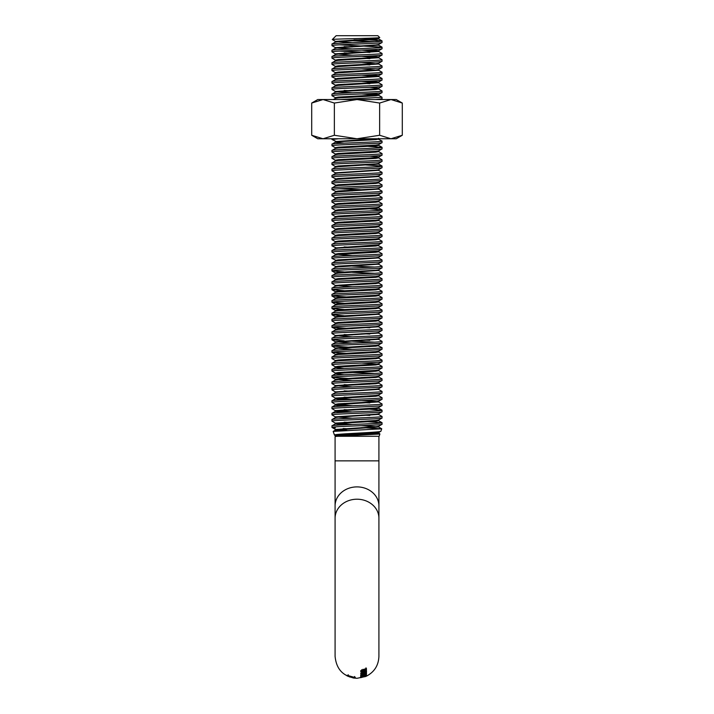 <?xml version="1.0" encoding="UTF-8"?>
<svg xmlns="http://www.w3.org/2000/svg" width="714" height="714" viewBox="0 0 714 714"><rect width="100%" height="100%" fill="white"/><g stroke="black" fill="none" stroke-linecap="round" stroke-linejoin="round"><path stroke-width="1.07" d="M355.304 677.622L347.049 675.301L351.029 677.086L355.304 677.622M352.029 677.506L355.054 677.961L349.681 676.952L347.004 675.73L352.038 677.443M355.135 677.113L355.054 677.961M336.008 436.281L378.911 436.281L378.911 460.851L335.089 460.851L335.089 656.389C336.392 669.696 343.693 677.006 357 678.3L353.635 678.032M353.35 677.997L347.066 675.917L353.35 677.997M378.911 505.869A21.911 18.975 180 0 0 357 486.894A21.911 18.975 180 0 0 335.089 505.869L335.089 518.186A21.911 18.975 0 0 1 357 499.211A21.911 18.975 0 0 1 378.911 518.186L378.911 505.869M335.892 436.281L379.116 436.281L379.91 434.014L336.562 436.281M335.089 460.851L335.089 436.557M360.704 671.758L366.514 670.83L362.096 671.651L366.469 669.482L361.962 670.642L366.407 668.384L360.668 670.714L365.184 670.205L360.704 671.758M360.686 675.765L366.469 674.462L362.078 675.596L366.496 673.632L361.98 674.971L366.487 672.936L360.695 675.114L365.202 674.311L360.686 675.765M360.722 673.998L366.487 672.9L362.114 673.864L366.523 671.794L362.007 673.043L366.514 670.865L360.74 673.141L365.22 672.49L360.722 673.998M360.668 676.444L361.837 676.212L360.668 676.444M364.613 676.238L366.523 675.292L360.508 677.167L364.613 676.238M363.587 676.747L360.499 677.702L363.587 676.747M357 678.3L365.675 676.506M335.428 435.718L334.482 435.129C332.795 433.782 382.097 432.479 380.892 431.202L381.731 428.802L333.179 431.408L335.428 430.069L339.587 430.783M371.949 433.3L379.866 433.951L378.572 432.586L380.892 431.202M334.482 435.129L333.179 431.408M340.337 436.013L338.579 435.861M336.133 35.7L377.867 35.7L379.723 37.556C381.553 38.253 331.153 38.904 332.296 39.538L336.133 35.7M332.296 39.538L335.428 41.394L375.751 38.699L379.723 37.556M382.035 42.483L378.572 44.527L375.751 44.955L335.428 47.651L332.028 45.687L331.965 44.045C330.403 43.001 383.596 41.956 382.035 40.912L382.035 42.483C383.596 43.527 330.403 44.563 331.965 45.607M378.652 38.181L378.652 38.958L375.751 39.484L338.249 41.564L335.428 42.001L331.965 44.045M382.035 424.286L378.572 426.329L375.751 426.767L335.428 429.453L332.028 427.49L331.965 425.847C330.403 424.803 383.596 423.768 382.035 422.724L382.035 424.286C383.596 425.33 330.403 426.374 331.965 427.418L335.312 427.936M377.072 420.376L378.652 420.76L375.751 421.287L338.249 423.375L335.428 423.804L331.965 425.847M382.035 418.029L382.035 416.458C383.596 417.503 330.403 418.547 331.965 419.591L331.965 421.153C330.403 420.109 383.596 419.073 382.035 418.029L378.572 420.073L375.751 420.501L335.348 423.107L352.261 424.464M382.035 416.458L378.572 414.415L338.249 417.11L335.428 417.547L331.965 419.591M382.035 411.764L382.035 410.202C383.596 411.246 330.403 412.29 331.965 413.335L331.965 414.896C330.403 413.852 383.596 412.808 382.035 411.764L378.572 413.808L375.751 414.245L335.348 416.851L352.261 418.208M377.072 407.855L378.652 408.247L375.751 408.765L338.249 410.853L335.428 411.291L331.965 413.335M382.035 405.507L382.035 403.945C383.596 404.99 330.403 406.025 331.965 407.069L331.965 408.64C330.403 407.596 383.596 406.552 382.035 405.507L378.572 407.551L375.751 407.989L335.348 410.595L352.261 411.951M382.035 403.945L378.572 401.902L338.249 404.597L335.428 405.034L331.965 407.069M382.035 399.251L382.035 397.68C383.596 398.733 330.403 399.769 331.965 400.813L331.965 402.375C330.403 401.33 383.596 400.295 382.035 399.251L378.572 401.295L375.751 401.723L338.249 403.812L335.348 404.338L335.348 405.115L344.166 406.043M378.652 394.949L378.652 395.726L375.751 396.252L338.249 398.332L335.428 398.769L331.965 400.813M382.035 392.986L382.035 391.424C383.596 392.468 330.403 393.512 331.965 394.556L331.965 396.118C330.403 395.074 383.596 394.039 382.035 392.986L378.572 395.029L375.751 395.467L335.348 398.073L352.261 399.429M382.035 391.424L378.572 389.38L338.249 392.075L335.428 392.513L331.965 394.556M382.035 386.729L378.572 388.773L375.751 389.21L335.428 391.906L332.028 389.933L331.965 388.291C330.403 387.247 383.596 386.212 382.035 385.167L382.035 386.729C383.596 387.773 330.403 388.818 331.965 389.862M377.072 382.82L378.652 383.213L375.751 383.73L338.249 385.819L335.428 386.256L331.965 388.291M382.035 380.473L382.035 378.911C383.596 379.955 330.403 380.99 331.965 382.035L331.965 383.605C330.403 382.552 383.596 381.517 382.035 380.473L378.572 382.517L375.751 382.945L335.348 385.56L352.261 386.908M377.072 376.564L378.652 376.947L375.751 377.474L338.249 379.562L335.428 379.991L331.965 382.035M382.035 374.216L382.035 372.646C383.596 373.69 330.403 374.734 331.965 375.778L331.965 377.34C330.403 376.296 383.596 375.261 382.035 374.216L378.572 376.251L375.751 376.689L335.348 379.295L352.261 380.651M378.652 369.906L378.652 370.691L375.751 371.218L338.249 373.297L335.428 373.734L331.965 375.778M382.035 367.951L382.035 366.389C383.596 367.433 330.403 368.478 331.965 369.522L331.965 371.084C330.403 370.039 383.596 368.995 382.035 367.951L378.572 369.995L375.751 370.432L338.249 372.521L335.348 373.038L336.928 373.431M378.652 363.649L378.652 364.435L375.751 364.952L338.249 367.041L335.428 367.478L331.965 369.522M382.035 361.695L382.035 360.133C383.596 361.177 330.403 362.212 331.965 363.256L331.965 364.827C330.403 363.783 383.596 362.739 382.035 361.695L378.572 363.738L375.751 364.176L338.249 366.255L335.348 366.782L336.928 367.174M378.652 357.393L378.652 358.169L375.751 358.696L338.249 360.784L335.428 361.213L331.965 363.256M382.035 355.438L382.035 353.867C383.596 354.912 330.403 355.956 331.965 357L331.965 358.562C330.403 357.518 383.596 356.482 382.035 355.438L378.572 357.482L375.751 357.91L338.249 359.999L335.348 360.516L336.928 360.909M378.652 351.136L378.652 351.913L375.751 352.439L338.249 354.519L335.428 354.956L331.965 357M382.035 349.173L382.035 347.611C383.596 348.655 330.403 349.699 331.965 350.744L331.965 352.305C330.403 351.261 383.596 350.217 382.035 349.173L378.572 351.217L375.751 351.654L338.249 353.742L335.348 354.26L335.348 355.045M378.652 344.871L378.652 345.656L375.751 346.174L338.249 348.262L335.428 348.7L331.965 350.744M382.035 342.916L382.035 341.354C383.596 342.399 330.403 343.434 331.965 344.478L331.965 346.049C330.403 345.005 383.596 343.961 382.035 342.916L378.572 344.96L375.751 345.397L335.348 348.004L352.261 349.36M382.035 341.354L378.572 339.311L338.249 342.006L335.428 342.443L331.965 344.478M382.035 336.66L382.035 335.089C383.596 336.142 330.403 337.178 331.965 338.222L331.965 339.784C330.403 338.739 383.596 337.704 382.035 336.66L378.572 338.704L375.751 339.132L335.348 341.747L352.261 343.095M382.035 335.089L378.572 333.054L338.249 335.75L335.428 336.178L331.965 338.222M382.035 330.395L382.035 328.833C383.596 329.877 330.403 330.921 331.965 331.965L331.965 333.527C330.403 332.483 383.596 331.448 382.035 330.395L378.572 332.438L375.751 332.876L335.348 335.482L352.261 336.838M382.035 328.833L378.572 326.789L338.249 329.484L335.428 329.922L331.965 331.965M382.035 324.138L382.035 322.576C383.596 323.62 330.403 324.656 331.965 325.709L331.965 327.271C330.403 326.227 383.596 325.182 382.035 324.138L378.572 326.182L375.751 326.619L338.249 328.708L335.348 329.225L335.348 330.011M378.652 319.836L378.652 320.622L375.751 321.139L338.249 323.228L335.428 323.665L331.965 325.709M382.035 317.882L382.035 316.32C383.596 317.364 330.403 318.399 331.965 319.444L331.965 321.014C330.403 319.961 383.596 318.926 382.035 317.882L378.572 319.926L375.751 320.354L338.249 322.442L335.348 322.969L335.348 323.745M382.035 316.32L378.572 314.276L338.249 316.971L335.428 317.4L331.965 319.444M382.035 311.625L382.035 310.054C383.596 311.099 330.403 312.143 331.965 313.187L331.965 314.749C330.403 313.705 383.596 312.67 382.035 311.625L378.572 313.66L375.751 314.098L338.249 316.186L335.348 316.704L336.928 317.096M378.652 307.315L378.652 308.1L375.751 308.627L338.249 310.706L335.428 311.143L331.965 313.187M382.035 305.36L382.035 303.798C383.596 304.842 330.403 305.887 331.965 306.931L331.965 308.493C330.403 307.448 383.596 306.404 382.035 305.36L378.572 307.404L375.751 307.841L338.249 309.93L335.348 310.447L336.928 310.84M378.652 301.058L378.652 301.843L375.751 302.361L338.249 304.45L335.428 304.887L331.965 306.931M382.035 299.104L382.035 297.542C383.596 298.586 330.403 299.621 331.965 300.665L331.965 302.236C330.403 301.192 383.596 300.148 382.035 299.104L378.572 301.147L375.751 301.585L338.249 303.664L335.348 304.191L336.928 304.583M378.652 294.802L378.652 295.587L375.751 296.105L338.249 298.193L335.428 298.622L331.965 300.665M382.035 292.847L382.035 291.276C383.596 292.321 330.403 293.365 331.965 294.409L331.965 295.971C330.403 294.927 383.596 293.891 382.035 292.847L378.572 294.891L375.751 295.319L338.249 297.408L335.348 297.925L336.928 298.318M378.652 288.545L378.652 289.322L375.751 289.848L338.249 291.928L335.428 292.365L331.965 294.409M382.035 286.582L382.035 285.02C383.596 286.064 330.403 287.108 331.965 288.153L331.965 289.714C330.403 288.67 383.596 287.626 382.035 286.582L378.572 288.626L375.751 289.063L338.249 291.151L335.348 291.669L336.928 292.062M378.652 282.28L378.652 283.065L375.751 283.583L338.249 285.671L335.428 286.109L331.965 288.153M382.035 280.325L382.035 278.763C383.596 279.808 330.403 280.843 331.965 281.887L331.965 283.458C330.403 282.414 383.596 281.37 382.035 280.325L378.572 282.369L375.751 282.806L335.348 285.413L352.261 286.769M378.652 276.023L378.652 276.809L375.751 277.327L338.249 279.415L335.428 279.852L331.965 281.887M382.035 274.069L382.035 272.498C383.596 273.551 330.403 274.587 331.965 275.631L331.965 277.193C330.403 276.148 383.596 275.113 382.035 274.069L378.572 276.113L375.751 276.541L338.249 278.63L335.348 279.156L335.348 279.933M382.035 272.498L378.572 270.463L338.249 273.159L335.428 273.587L331.965 275.631M382.035 267.804L382.035 266.242C383.596 267.286 330.403 268.33 331.965 269.374L331.965 270.936C330.403 269.892 383.596 268.857 382.035 267.804L378.572 269.847L375.751 270.285L338.249 272.373L335.348 272.891L335.348 273.676M382.035 266.242L378.572 264.198L338.249 266.893L335.428 267.331L331.965 269.374M382.035 261.547L382.035 259.985C383.596 261.029 330.403 262.065 331.965 263.118L331.965 264.68C330.403 263.636 383.596 262.591 382.035 261.547L378.572 263.591L375.751 264.028L338.249 266.117L335.348 266.634L335.348 267.42M382.035 259.985L378.572 257.941L338.249 260.637L335.428 261.074L331.965 263.118M382.035 255.291L382.035 253.729C383.596 254.773 330.403 255.808 331.965 256.853L331.965 258.423C330.403 257.37 383.596 256.335 382.035 255.291L378.572 257.335L375.751 257.763L338.249 259.851L335.348 260.378L335.348 261.154M382.035 249.034L382.035 247.463C383.596 248.508 330.403 249.552 331.965 250.596L331.965 252.158C330.403 251.114 383.596 250.078 382.035 249.034L378.652 250.989L378.652 251.765L375.751 252.292L338.249 254.38L335.428 254.809L331.965 256.853M382.035 242.769L382.035 241.207C383.596 242.251 330.403 243.296 331.965 244.34L331.965 245.902C330.403 244.857 383.596 243.813 382.035 242.769L378.652 244.723L378.652 245.509L375.751 246.035L338.249 248.115L335.428 248.552L331.965 250.596M378.652 238.467L378.652 239.252L375.751 239.77L338.249 241.859L335.428 242.296L331.965 244.34M382.035 236.512L382.035 234.951C383.596 235.995 330.403 237.03 331.965 238.074L331.965 239.645C330.403 238.601 383.596 237.557 382.035 236.512L378.572 238.556L375.751 238.994L338.249 241.073L335.348 241.6L336.928 241.992M378.652 232.211L378.652 232.996L375.751 233.514L338.249 235.602L335.428 236.031L331.965 238.074M382.035 230.256L382.035 228.685C383.596 229.729 330.403 230.774 331.965 231.818L331.965 233.38C330.403 232.336 383.596 231.3 382.035 230.256L378.572 232.3L375.751 232.728L338.249 234.817L335.348 235.343L336.928 235.727M378.652 225.954L378.652 226.731L375.751 227.257L338.249 229.337L335.428 229.774L331.965 231.818M382.035 223.991L382.035 222.429C383.596 223.473 330.403 224.517 331.965 225.562L331.965 227.123C330.403 226.079 383.596 225.035 382.035 223.991L378.572 226.035L375.751 226.472L338.249 228.56L335.348 229.078L336.928 229.471M378.652 219.689L378.652 220.474L375.751 220.992L338.249 223.08L335.428 223.518L331.965 225.562M382.035 217.734L382.035 216.172C383.596 217.217 330.403 218.252 331.965 219.296L331.965 220.867C330.403 219.823 383.596 218.779 382.035 217.734L378.572 219.778L375.751 220.215L338.249 222.295L335.348 222.822L336.928 223.214M378.652 213.432L378.652 214.218L375.751 214.735L338.249 216.824L335.428 217.261L331.965 219.296M382.035 211.478L382.035 209.907C383.596 210.96 330.403 211.996 331.965 213.04L331.965 214.602C330.403 213.557 383.596 212.522 382.035 211.478L378.572 213.522L375.751 213.95L338.249 216.039L335.348 216.565L336.928 216.949M378.652 207.176L378.652 207.952L375.751 208.479L338.249 210.568L335.428 210.996L331.965 213.04M382.035 205.221L382.035 203.651C383.596 204.695 330.403 205.739 331.965 206.783L331.965 208.345C330.403 207.301 383.596 206.266 382.035 205.221L378.572 207.256L375.751 207.694L338.249 209.782L335.348 210.3L336.928 210.692M378.652 200.911L378.652 201.696L375.751 202.214L338.249 204.302L335.428 204.739L331.965 206.783M382.035 198.956L382.035 197.394C383.596 198.438 330.403 199.474 331.965 200.527L331.965 202.089C330.403 201.045 383.596 200 382.035 198.956L378.572 201L375.751 201.437L338.249 203.526L335.348 204.043L336.928 204.436M378.652 194.654L378.652 195.44L375.751 195.957L338.249 198.046L335.428 198.483L331.965 200.527M382.035 192.7L382.035 191.138C383.596 192.182 330.403 193.217 331.965 194.262L331.965 195.832C330.403 194.779 383.596 193.744 382.035 192.7L378.572 194.743L375.751 195.181L338.249 197.26L335.348 197.787L335.348 198.563M382.035 191.138L378.572 189.094L338.249 191.789L335.428 192.218L331.965 194.262M382.035 186.443L382.035 184.872C383.596 185.917 330.403 186.961 331.965 188.005L331.965 189.567C330.403 188.523 383.596 187.487 382.035 186.443L378.572 188.478L375.751 188.915L338.249 191.004L335.348 191.522L335.348 192.307M378.652 182.132L378.652 182.918L375.751 183.444L338.249 185.524L335.428 185.961L331.965 188.005M382.035 180.178L382.035 178.616C383.596 179.66 330.403 180.704 331.965 181.749L331.965 183.311C330.403 182.266 383.596 181.222 382.035 180.178L378.572 182.222L375.751 182.659L338.249 184.748L335.348 185.265L335.348 186.051M382.035 178.616L378.572 176.572L338.249 179.268L335.428 179.705L331.965 181.749M382.035 173.921L382.035 172.36C383.596 173.404 330.403 174.439 331.965 175.483L331.965 177.054C330.403 176.01 383.596 174.966 382.035 173.921L378.572 175.965L375.751 176.403L338.249 178.482L335.348 179.009L335.348 179.785M382.035 172.36L378.572 170.316L338.249 173.011L335.428 173.44L331.965 175.483M382.035 167.665L378.572 169.709L375.751 170.137L335.428 172.833L332.028 170.869L331.965 169.227C330.403 168.183 383.596 167.138 382.035 166.094L382.035 167.665C383.596 168.709 330.403 169.745 331.965 170.789M361.739 164.711L381.972 166.023L378.572 164.059L338.249 166.746L335.428 167.183L331.965 169.227M382.035 161.4L382.035 159.838C383.596 160.882 330.403 161.926 331.965 162.97L331.965 164.532C330.403 163.488 383.596 162.444 382.035 161.4L378.572 163.444L375.751 163.881L338.249 165.969L335.348 166.487L335.348 167.272M377.072 157.491L378.652 157.883L375.751 158.401L338.249 160.489L335.428 160.927L331.965 162.97M382.035 155.143L382.035 153.581C383.596 154.626 330.403 155.661 331.965 156.705L331.965 158.276C330.403 157.232 383.596 156.188 382.035 155.143L378.572 157.187L375.751 157.624L338.249 159.704L335.348 160.231L335.348 161.016M377.072 151.234L378.652 151.627L375.751 152.144L338.249 154.233L335.428 154.67L331.965 156.705M382.035 148.887L382.035 147.316C383.596 148.369 330.403 149.404 331.965 150.449L331.965 152.011C330.403 150.966 383.596 149.931 382.035 148.887L378.572 150.931L375.751 151.359L338.249 153.448L335.348 153.974L336.928 154.358M377.072 144.978L378.652 145.361L375.751 145.888L338.249 147.977L335.428 148.405L331.965 150.449M382.035 142.63L382.035 141.06C383.596 142.104 330.403 143.148 331.965 144.192L331.965 145.754C330.403 144.71 383.596 143.675 382.035 142.63L378.572 144.665L375.751 145.103L338.249 147.191L335.348 147.709L336.928 148.101M378.652 138.32L378.652 139.105L375.751 139.623L338.249 141.711L335.428 142.148L331.965 144.192M338.552 138.766L331.965 139.498L331.965 138.766M361.739 93.936L378.572 95.203L381.972 97.175L382.035 98.809L375.448 99.541M382.035 97.247L340.399 99.541M382.035 92.552L382.035 90.99C383.596 92.035 330.403 93.07 331.965 94.114L331.965 95.685C330.403 94.641 383.596 93.596 382.035 92.552L378.572 94.596L375.751 95.033L338.249 97.113L335.348 97.639L335.348 98.425M377.072 88.643L378.652 89.036L375.751 89.553L338.249 91.642L335.428 92.079L331.965 94.114M382.035 86.296L378.572 88.34L375.751 88.768L335.428 91.463L332.028 89.5L331.965 87.858C330.403 86.813 383.596 85.778 382.035 84.734L382.035 86.296C383.596 87.34 330.403 88.375 331.965 89.42M361.739 81.423L378.652 82.77L338.249 85.385L335.428 85.814L331.965 87.858M382.035 80.039L382.035 78.469C383.596 79.513 330.403 80.557 331.965 81.601L331.965 83.163C330.403 82.119 383.596 81.084 382.035 80.039L378.572 82.074L375.751 82.512L338.249 84.6L335.348 85.118L335.348 85.903M361.739 75.157L378.652 76.514L338.249 79.12L335.428 79.557L331.965 81.601M382.035 73.774L382.035 72.212C383.596 73.256 330.403 74.292 331.965 75.345L331.965 76.907C330.403 75.862 383.596 74.818 382.035 73.774L378.572 75.818L375.751 76.255L338.249 78.344L335.348 78.861L335.348 79.647M361.739 68.901L378.652 70.258L338.249 72.864L335.428 73.301L331.965 75.345M382.035 67.518L382.035 65.956C383.596 67 330.403 68.035 331.965 69.079L331.965 70.65C330.403 69.606 383.596 68.562 382.035 67.518L378.572 69.561L375.751 69.999L338.249 72.078L335.348 72.605L336.928 72.998M361.739 62.645L378.652 63.992L338.249 66.607L335.428 67.036L331.965 69.079M382.035 61.261L382.035 59.69C383.596 60.735 330.403 61.779 331.965 62.823L331.965 64.385C330.403 63.341 383.596 62.305 382.035 61.261L378.572 63.296L375.751 63.733L338.249 65.822L335.348 66.34L336.928 66.732M361.739 56.379L378.652 57.736L338.249 60.342L335.428 60.779L331.965 62.823M382.035 54.996L382.035 53.434C383.596 54.478 330.403 55.522 331.965 56.567L331.965 58.129C330.403 57.084 383.596 56.04 382.035 54.996L378.572 57.04L375.751 57.477L338.249 59.565L335.348 60.083L336.928 60.476M361.739 50.123L378.652 51.479L338.249 54.085L335.428 54.523L331.965 56.567M382.035 48.739L382.035 47.178C383.596 48.222 330.403 49.257 331.965 50.301L331.965 51.872C330.403 50.828 383.596 49.784 382.035 48.739L378.572 50.783L375.751 51.221L335.348 53.827L352.261 55.183M339.462 44.83L381.972 47.097L378.572 45.134L338.249 47.829L335.428 48.266L331.965 50.301M361.739 427.597L381.731 428.802L378.572 426.936L335.428 430.069M331.965 421.153L335.428 423.197M344.166 422.188L352.261 422.536M361.739 421.34L382.035 422.724M331.965 414.896L335.428 416.94M361.739 415.075L369.834 415.432M331.965 408.64L335.428 410.684M344.166 409.666L352.261 410.023M369.834 409.176L382.035 410.202M331.965 402.375L335.428 404.419L352.261 405.686M344.166 403.41L352.261 403.767M361.739 402.562L369.834 402.919M331.965 396.118L335.428 398.162M344.166 397.145L352.261 397.502M361.739 396.297L369.834 396.654M378.572 395.645L382.035 397.68M344.166 390.888L352.261 391.245M331.965 383.605L335.428 385.64M344.166 384.632L352.261 384.989M361.739 383.784L369.834 384.141M378.572 383.123L382.035 385.167M331.965 377.34L352.261 378.723M361.739 377.519L369.834 377.876M378.572 376.867L382.035 378.911M331.965 371.084L335.428 373.127M344.166 372.11L374.538 373.431M361.739 371.262L369.834 371.619M378.572 370.602L382.035 372.646M331.965 364.827L335.428 366.862M378.572 364.345L382.035 366.389M331.965 358.562L335.428 360.606M378.572 358.089L382.035 360.133M331.965 352.305L352.261 353.689M378.572 351.832L382.035 353.867M331.965 346.049L352.261 347.432M361.739 346.228L369.834 346.585M377.072 345.264L382.035 347.611M331.965 339.784L344.166 340.819M352.261 341.176L374.538 342.131M361.739 339.971L369.834 340.328M331.965 333.527L335.428 335.571M344.166 334.554L352.261 334.911M361.739 333.706L369.834 334.063M331.965 327.271L352.261 328.654M361.739 327.449L369.834 327.806M331.965 321.014L335.428 323.049M344.166 322.041L352.261 322.398M377.072 320.229L382.035 322.576M331.965 314.749L344.166 315.775M331.965 308.493L344.166 309.519M378.572 308.011L382.035 310.054M331.965 302.236L344.166 303.263M378.572 301.754L382.035 303.798M331.965 295.971L352.261 297.354M378.572 295.498L382.035 297.542M331.965 289.714L344.166 290.741M361.739 289.893L369.834 290.25M378.572 289.241L382.035 291.276M331.965 283.458L335.428 285.502M378.572 282.976L382.035 285.02M331.965 277.193L335.428 279.236M378.572 276.72L382.035 278.763M331.965 270.936L344.166 271.963M352.261 272.32L374.538 273.284M331.965 264.68L336.928 267.027M352.261 266.063L374.538 267.027M331.965 258.423L336.928 260.771M331.965 252.158L335.428 254.202L352.261 255.469M378.572 251.685L382.035 253.729M331.965 245.902L336.928 248.249M344.166 246.928L352.261 247.285M377.072 245.116L382.035 247.463M331.965 239.645L335.428 241.68M378.572 239.163L382.035 241.207M331.965 233.38L335.428 235.424M361.739 233.567L369.834 233.915M378.572 232.907L382.035 234.951M331.965 227.123L335.428 229.167M344.166 228.15L352.261 228.507M378.572 226.65L382.035 228.685M331.965 220.867L335.428 222.911M344.166 221.893L352.261 222.25M361.739 221.045L369.834 221.402M378.572 220.385L382.035 222.429M331.965 214.602L335.428 216.645M344.166 215.637L352.261 215.994M378.572 214.129L382.035 216.172M331.965 208.345L335.428 210.389M369.834 208.881L382.035 209.907M331.965 202.089L335.428 204.133M344.166 203.115L352.261 203.472M378.572 201.607L382.035 203.651M331.965 195.832L335.428 197.867M378.572 195.35L382.035 197.394M331.965 189.567L336.928 191.914M344.166 190.593L352.261 190.95M339.462 188.791L361.739 189.745M331.965 183.311L336.928 185.658M378.572 182.829L382.035 184.872M331.965 177.054L336.928 179.401M331.965 164.532L335.428 166.576M331.965 158.276L335.428 160.32M344.166 159.302L352.261 159.659M378.572 157.794L382.035 159.838M331.965 152.011L335.428 154.054M361.739 152.198L369.834 152.555M378.572 151.538L382.035 153.581M331.965 145.754L335.428 147.798M361.739 145.933L382.035 147.316M331.965 139.498L336.928 141.845M377.474 138.766L382.035 141.06M331.965 95.685L335.428 97.729M344.166 90.455L352.261 90.812M378.572 88.947L382.035 90.99M331.965 83.163L335.428 85.207M344.166 84.19L352.261 84.547M361.739 83.342L369.834 83.699M378.572 82.69L382.035 84.734M331.965 76.907L336.928 79.254M378.572 76.425L382.035 78.469M331.965 70.65L335.428 72.685M344.166 71.677L352.261 72.034M378.572 70.168L382.035 72.212M331.965 64.385L335.428 66.429M361.739 64.572L369.834 64.92M378.572 63.912L382.035 65.956M331.965 58.129L335.428 60.172M361.739 58.307L369.834 58.664M378.572 57.647L382.035 59.69M331.965 51.872L335.428 53.916M344.166 52.898L352.261 53.255M339.462 51.087L369.834 52.408M378.572 51.39L382.035 53.434M344.166 46.642L352.261 46.99M352.261 40.734L374.538 41.698M353.992 39.877L369.522 39.877L382.035 40.912L378.572 38.877L371.369 38.128M364.8 39.386L369.522 39.877M350.119 428.9L343.175 428.507M366.059 669.946L366.514 670.83M361.855 670.705L362.096 671.651M366.032 668.947L366.487 669.821M361.721 669.705L361.962 670.642M365.97 667.858L366.425 668.732M364.792 669.304L365.184 670.205M366.023 673.543L366.469 674.462M361.837 674.605L362.078 675.596M366.041 672.936L366.496 673.855M361.748 673.989L361.98 674.971M366.032 672.249L366.487 673.159M364.809 673.364L365.202 674.311M366.032 671.999L366.487 672.9M361.864 672.891L362.114 673.864M362.935 672.543L363.23 673.507M366.068 671.178L366.523 672.079M361.766 672.079L362.007 673.043M366.068 670.267L366.514 671.16M364.836 671.571L365.22 672.49M361.605 675.364L361.837 676.363M361.168 675.997L361.373 677.006M365.318 674.703L365.738 675.649M365.729 676.167L361.355 677.541L365.729 676.167L365.309 675.221M354.528 676.667L354.403 677.693M354.43 677.532L347.843 675.685L354.43 677.532L354.555 676.506M348.28 674.748L347.843 675.685M335.428 41.394L352.261 42.661M336.928 47.954L352.261 48.918M369.834 49.766L378.572 50.783M369.834 56.031L378.572 57.04M378.652 70.258L378.572 69.561M369.834 74.8L378.572 75.818M369.834 81.066L378.572 82.074M369.834 87.322L378.652 88.25L378.652 89.036M336.928 91.767L352.261 92.731M369.834 93.579L378.652 94.507L378.652 95.292L375.751 95.81L338.249 97.898L335.428 98.336L333.34 99.541M376.599 138.766L335.428 141.542M369.834 156.17L378.652 157.098L378.652 157.883M378.572 244.813L335.428 247.945M378.572 251.069L338.249 253.595L335.348 254.113L335.348 254.898M378.652 258.031L378.572 257.335M332.028 327.342L336.928 329.618M378.652 414.504L378.572 413.808M378.652 420.76L378.572 420.073M336.928 429.766L346.968 430.462M378.572 432.586L338.249 435.112L335.348 435.629L335.348 436.415M336.928 436.022L338.213 436.147M335.348 141.452L335.348 142.238L344.166 143.166M335.428 236.031L335.348 235.343M361.739 363.078L377.072 364.042M335.428 367.478L344.166 368.486M335.428 373.734L344.166 374.752M335.428 379.991L335.348 379.295M335.428 392.513L335.348 391.816M335.428 398.769L344.166 399.786M361.739 400.634L377.072 401.598M335.348 410.595L335.348 411.38L344.166 412.299M335.428 423.804L344.166 424.821M361.739 425.669L378.572 426.936M378.652 433.282L335.169 436.477M402.294 103.048L390.969 99.541L396.225 99.541L402.294 103.048L402.294 135.267L396.225 138.766L357 138.766L334.357 135.267L323.031 138.766L317.775 138.766L311.706 135.267L311.706 103.048L317.775 99.541L323.031 99.541L311.706 103.048M311.706 135.267L323.031 138.766L357 138.766L379.643 135.267L379.643 103.048L357 99.541L334.357 103.048L323.031 99.541L390.969 99.541L379.643 103.048M402.294 135.267L390.969 138.766L379.643 135.267M334.357 135.267L334.357 103.048M362.917 670.348L363.212 671.285M362.917 669.295L363.212 670.214M362.908 674.275L363.203 675.257M362.953 673.605L363.248 674.578M362.953 671.687L363.248 672.633M378.911 460.851L378.911 516.49M378.911 518.186L378.911 656.389C378.536 665.466 374.314 672.088 366.246 676.256M335.348 41.305L335.348 42.09M378.652 44.438L378.652 45.223M335.348 47.57L335.348 48.347M378.652 50.694L378.652 51.479M335.348 53.827L335.348 54.612M378.652 56.95L378.652 57.736M335.348 60.083L335.348 60.868M378.652 63.216L378.652 63.992M335.348 66.34L335.348 67.125M335.348 72.605L335.348 73.381M378.652 75.729L378.652 76.514M378.652 81.994L378.652 82.77M335.348 91.383L335.348 92.16M378.652 144.585L378.652 145.361M335.348 147.709L335.348 148.494M378.652 150.841L378.652 151.627M335.348 153.974L335.348 154.751M378.652 163.363L378.652 164.14M378.652 169.62L378.652 170.405M335.348 172.752L335.348 173.529M378.652 175.876L378.652 176.661M378.652 188.398L378.652 189.174M335.348 204.043L335.348 204.829M335.348 210.3L335.348 211.085M335.348 216.565L335.348 217.342M335.348 222.822L335.348 223.607M335.348 229.078L335.348 229.863M335.348 241.6L335.348 242.376M335.348 247.856L335.348 248.642M378.652 263.502L378.652 264.287M378.652 269.767L378.652 270.544M335.348 285.413L335.348 286.198M335.348 291.669L335.348 292.454M335.348 297.925L335.348 298.711M335.348 304.191L335.348 304.967M335.348 310.447L335.348 311.233M378.652 313.58L378.652 314.356M335.348 316.704L335.348 317.489M378.652 326.093L378.652 326.878M378.652 332.358L378.652 333.135M335.348 335.482L335.348 336.267M378.652 338.614L378.652 339.4M335.348 341.747L335.348 342.524M335.348 348.004L335.348 348.789M335.348 360.516L335.348 361.302M335.348 366.782L335.348 367.558M335.348 373.038L335.348 373.824M378.652 376.171L378.652 376.947M378.652 382.427L378.652 383.213M335.348 385.56L335.348 386.336M378.652 388.684L378.652 389.469M335.348 398.073L335.348 398.858M378.652 401.206L378.652 401.991M378.652 407.462L378.652 408.247M335.348 416.851L335.348 417.636M335.348 423.107L335.348 423.893M378.652 426.24L378.652 427.026M335.348 429.373L335.348 430.149M332.028 377.42L335.428 379.384M332.028 352.377L335.428 354.349M332.028 346.12L335.428 348.093M332.028 339.864L335.428 341.827M332.028 314.829L335.428 316.793M332.028 308.564L335.428 310.536M332.028 302.308L335.428 304.271M332.028 296.051L335.428 298.015M332.028 289.786L335.428 291.758M332.028 271.017L335.428 272.98M381.972 98.889L380.839 99.541M378.572 145.281L381.972 147.245M378.572 207.872L381.972 209.836M378.572 408.158L381.972 410.131M378.572 420.68L381.972 422.643"/></g></svg>
